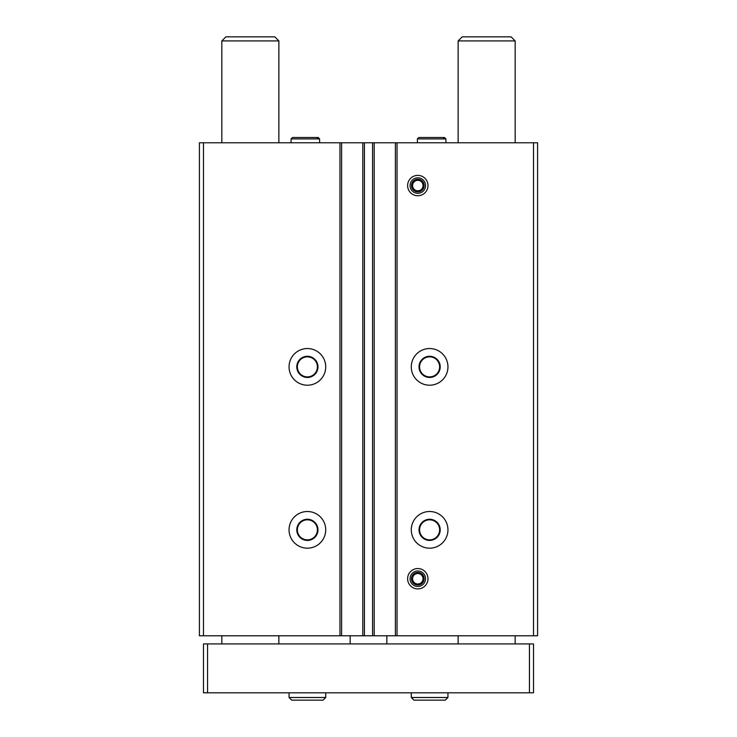 <?xml version="1.0" encoding="UTF-8"?>
<svg xmlns="http://www.w3.org/2000/svg" width="737" height="737" viewBox="0 0 737 737"><rect width="100%" height="100%" fill="white"/><g stroke="black" fill="none" stroke-linecap="round" stroke-linejoin="round"><path stroke-width="1.11" d="M325.717 366.869A18.333 18.333 0 0 1 298.218 382.752A18.333 18.333 0 0 1 298.218 350.996A18.333 18.333 0 0 1 325.717 366.869M325.717 529.848A18.333 18.333 0 0 1 298.218 545.721A18.333 18.333 0 0 1 298.218 513.965A18.333 18.333 0 0 1 325.717 529.848M533.514 142.785L533.514 635.773L537.586 635.773L537.586 142.785L203.486 142.785L203.486 635.773L199.414 635.773L199.414 142.785L203.486 142.785M533.514 635.773L203.486 635.773M447.949 366.869A18.333 18.333 0 0 1 420.449 382.752A18.333 18.333 0 0 1 420.449 350.996A18.333 18.333 0 0 1 447.949 366.869M447.949 529.848A18.333 18.333 0 0 1 420.449 545.721A18.333 18.333 0 0 1 420.449 513.965A18.333 18.333 0 0 1 447.949 529.848M407.616 185.567A10.189 10.189 0 0 0 422.891 194.384A10.189 10.189 0 0 0 422.891 176.742A10.189 10.189 0 0 0 407.616 185.567M407.616 578.738A10.189 10.189 0 0 0 422.891 587.555A10.189 10.189 0 0 0 422.891 569.913A10.189 10.189 0 0 0 407.616 578.738M395.391 142.785L395.391 635.773M374.203 142.785L374.203 635.773M362.797 142.785L362.797 635.773M341.609 142.785L341.609 635.773M440.21 529.848A10.594 10.594 0 0 1 424.319 539.014A10.594 10.594 0 0 1 424.319 520.672A10.594 10.594 0 0 1 440.21 529.848M439.63 529.848A10.014 10.014 0 0 1 424.604 538.517A10.014 10.014 0 0 1 424.604 521.17A10.014 10.014 0 0 1 439.63 529.848M317.979 529.848A10.594 10.594 0 0 1 302.087 539.014A10.594 10.594 0 0 1 302.087 520.672A10.594 10.594 0 0 1 317.979 529.848M317.398 529.848A10.014 10.014 0 0 1 302.373 538.517A10.014 10.014 0 0 1 302.373 521.17A10.014 10.014 0 0 1 317.398 529.848M440.21 366.869A10.594 10.594 0 0 1 424.319 376.045A10.594 10.594 0 0 1 424.319 357.694A10.594 10.594 0 0 1 440.21 366.869M439.63 366.869A10.014 10.014 0 0 1 424.604 375.548A10.014 10.014 0 0 1 424.604 358.191A10.014 10.014 0 0 1 439.63 366.869M317.979 366.869A10.594 10.594 0 0 1 302.087 376.045A10.594 10.594 0 0 1 302.087 357.694A10.594 10.594 0 0 1 317.979 366.869M317.398 366.869A10.014 10.014 0 0 1 302.373 375.548A10.014 10.014 0 0 1 302.373 358.191A10.014 10.014 0 0 1 317.398 366.869M529.433 692.817L529.433 643.926L533.514 643.926L533.514 692.817L203.486 692.817L203.486 643.926L207.567 643.926L207.567 692.817M529.433 643.926L207.567 643.926M350.167 635.773L350.167 643.926M386.833 635.773L386.833 643.926M278.862 40.922L221.828 40.922L225.9 36.85L274.79 36.85L278.862 40.922L278.862 142.785M278.862 635.773L278.862 643.926M515.172 40.922L458.138 40.922L462.21 36.85L511.1 36.85L515.172 40.922L515.172 142.785M515.172 635.773L515.172 643.926M411.283 692.817L411.283 697.506L413.927 700.15L411.283 697.506L411.283 692.817M289.051 692.817L289.051 697.506L291.695 700.15L289.051 697.506L289.051 692.817M425.544 578.738A7.739 7.739 0 0 1 413.927 585.436A7.739 7.739 0 0 1 413.927 572.032A7.739 7.739 0 0 1 425.544 578.738M424.116 578.738A6.32 6.32 0 0 1 414.645 584.201A6.32 6.32 0 0 1 414.645 573.266A6.32 6.32 0 0 1 424.116 578.738M421.73 575.275A5.233 5.233 0 0 1 422.762 577.062L423.729 578.738L422.762 577.062A5.233 5.233 0 0 1 421.73 582.193L420.763 583.87L421.73 582.193A5.233 5.233 0 0 1 416.774 583.87L414.839 583.87L416.774 583.87A5.233 5.233 0 0 1 412.84 580.415L411.872 578.738L412.84 580.415A5.233 5.233 0 0 1 413.872 575.275L414.839 573.598L413.872 575.275A5.233 5.233 0 0 1 418.828 573.598L420.763 573.598L418.828 573.598A5.233 5.233 0 0 1 421.73 575.275L420.763 573.598L421.73 575.275M416.774 573.598L414.839 573.598L416.774 573.598M412.84 577.062L411.872 578.738L412.84 577.062M413.872 582.193L414.839 583.87L413.872 582.193M418.828 583.87L420.763 583.87L418.828 583.87M422.762 580.415L423.729 578.738L422.762 580.415M425.544 185.567A7.739 7.739 0 0 1 413.927 192.265A7.739 7.739 0 0 1 413.927 178.861A7.739 7.739 0 0 1 425.544 185.567M424.116 185.567A6.32 6.32 0 0 1 414.645 191.03A6.32 6.32 0 0 1 414.645 180.095A6.32 6.32 0 0 1 424.116 185.567M421.73 182.103A5.233 5.233 0 0 1 422.762 183.881L423.729 185.567L422.762 183.881A5.233 5.233 0 0 1 421.73 189.022L420.763 190.699L421.73 189.022A5.233 5.233 0 0 1 416.774 190.699L414.839 190.699L416.774 190.699A5.233 5.233 0 0 1 412.84 187.244L411.872 185.567L412.84 187.244A5.233 5.233 0 0 1 413.872 182.103L414.839 180.427L413.872 182.103A5.233 5.233 0 0 1 418.828 180.427L420.763 180.427L418.828 180.427A5.233 5.233 0 0 1 421.73 182.103L420.763 180.427L421.73 182.103M416.774 180.427L414.839 180.427L416.774 180.427M412.84 183.881L411.872 185.567L412.84 183.881M413.872 189.022L414.839 190.699L413.872 189.022M418.828 190.699L420.763 190.699L418.828 190.699M422.762 187.244L423.729 185.567L422.762 187.244M291.087 142.785L291.087 138.915L292.515 137.487L318.181 137.487L319.609 138.915L291.087 138.915L291.087 142.785M417.391 142.785L417.391 138.915L418.819 137.487L444.485 137.487L445.913 138.915L417.391 138.915L417.391 142.785M339.978 142.785L339.978 635.773M364.428 142.785L364.428 635.773M372.572 142.785L372.572 635.773M397.022 142.785L397.022 635.773M447.949 692.817L447.949 697.506L411.283 697.506M325.717 692.817L325.717 697.506L289.051 697.506M221.828 40.922L221.828 142.785M221.828 635.773L221.828 643.926M458.138 40.922L458.138 142.785M458.138 635.773L458.138 643.926M447.949 697.506L445.305 700.15L413.927 700.15M325.717 697.506L323.073 700.15L291.695 700.15M319.609 142.785L319.609 138.915M316.753 138.915L318.181 137.487L292.515 137.487M445.913 142.785L445.913 138.915M443.057 138.915L444.485 137.487"/></g></svg>
